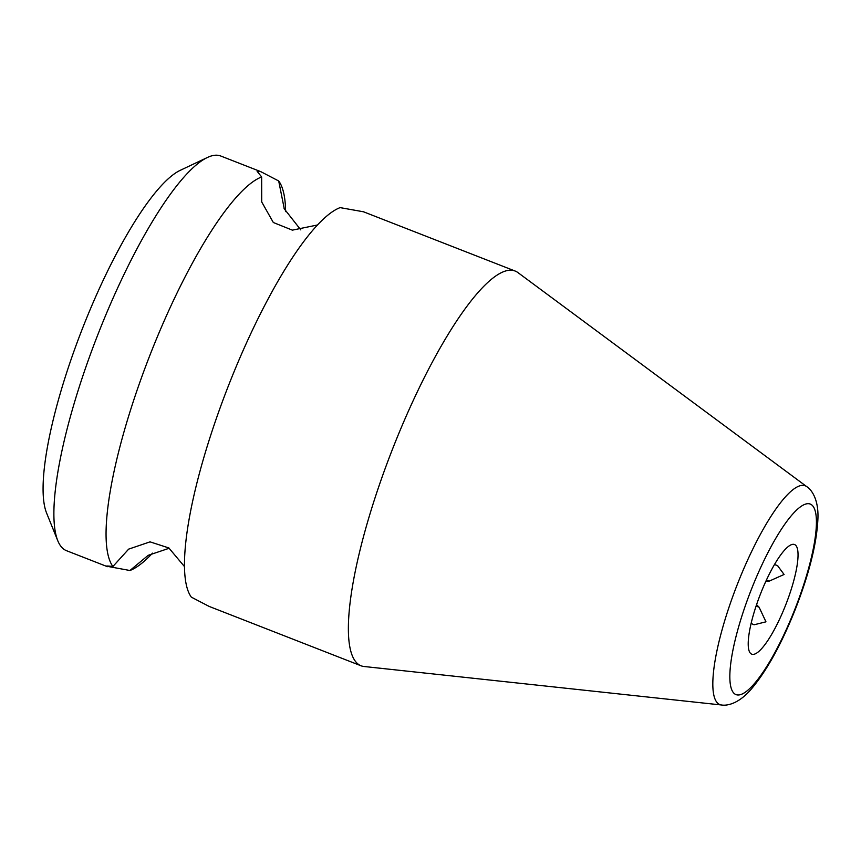 <?xml version="1.0" encoding="UTF-8"?>
<svg xmlns="http://www.w3.org/2000/svg" width="861" height="861" viewBox="0 0 861 861"><rect width="100%" height="100%" fill="white"/><g stroke="black" fill="none" stroke-linecap="round" stroke-linejoin="round"><path stroke-width="1.29" d="M106.57 566.344L66.534 550.706A211.871 49.464 -68.7 0 1 57.73 540.611L46.516 512.855A189.452 44.223 -68.7 0 1 79.879 335.187A189.452 44.223 -68.7 0 1 180.39 170.263L207.447 157.466A211.871 49.464 -68.7 0 1 220.76 156.013L260.851 171.683L278.695 180.971L284.281 208.846L300.801 229.898M169.251 548.231L148.167 555.345L129.936 570.509L106.323 566.151M317.548 224.969L292.363 230.145L273.324 222.504L261.712 201.948L261.647 176.957L257.116 171.274L260.851 171.683M363.482 211.784L340.106 207.619A211.871 49.464 111.3 0 0 267.168 300.726A211.871 49.464 111.3 0 0 225.657 392.95A211.871 49.464 111.3 0 0 198.762 475.799A211.871 49.464 111.3 0 0 191.357 597.157L209.201 606.445L360.963 665.757A211.871 49.464 111.3 0 0 362.535 666.242A211.871 49.464 111.3 0 0 364.042 666.5L721.507 704.987C726.006 705.805 737.716 704.793 751.072 689.349C766.667 670.999 781.444 644.243 795.413 609.082C809.469 572.931 816.981 542.559 817.95 517.956C818.585 498.013 810.707 489.07 806.811 486.68A117.43 27.412 111.3 0 0 804.411 485.55A117.43 27.412 111.3 0 0 735.606 588.849A117.43 27.412 111.3 0 0 720.668 704.847A117.43 27.412 111.3 0 0 721.507 704.987M107.797 566.699C104.794 565.86 106.484 565.795 112.899 566.495L128.666 549.124L150.04 541.86L168.842 547.951L184.437 566.538M261.647 176.957A211.871 49.464 111.3 0 0 147.199 362.287A211.871 49.464 111.3 0 0 112.899 566.495M57.73 540.611A211.871 49.464 -68.7 0 1 95.044 341.914A211.871 49.464 -68.7 0 1 207.447 157.466M129.936 570.509A211.871 49.464 111.3 0 0 152.505 553.16M806.811 486.68L517.956 272.603A211.871 49.464 111.3 0 0 515.201 271.064A211.871 49.464 111.3 0 0 513.63 270.58A211.871 49.464 111.3 0 0 389.484 456.965A211.871 49.464 111.3 0 0 360.963 665.757M285.604 211.591A211.871 49.464 111.3 0 0 278.695 180.971M752.148 654.295A58.849 13.744 -68.7 0 1 750.146 652.929A58.849 13.744 -68.7 0 1 760.338 594.338A58.849 13.744 -68.7 0 1 792.572 544.356A58.849 13.744 -68.7 0 1 794.111 544.389A58.849 13.744 -68.7 0 1 786.631 602.517A58.849 13.744 -68.7 0 1 752.148 654.295M751.093 623.418L754.064 624.785L765.967 621.825L759.111 607.242L756.087 606.058M777.451 565.494L784.08 574.481L769.056 581.197L765.795 581.433M756.561 604.637L759.111 607.242M777.784 565.623L774.469 564.579M736.672 694.816A102.255 23.871 111.3 0 0 796.586 604.863A102.255 23.871 111.3 0 0 809.588 503.857A102.255 23.871 111.3 0 0 749.673 593.81A102.255 23.871 111.3 0 0 736.672 694.816M769.056 581.197L766.387 580.153M284.281 208.846L283.926 207.975M363.428 211.763L515.201 271.064M269.299 296.744L267.168 300.726M198.762 475.799L197.556 480.438"/></g></svg>
